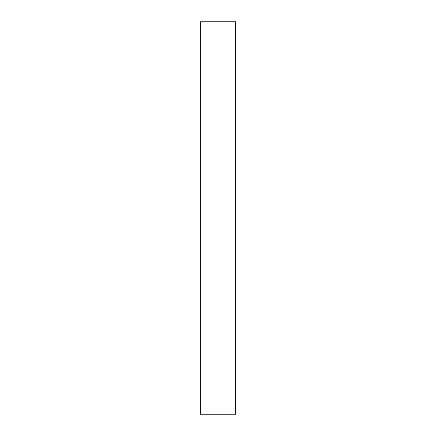 <?xml version="1.0" encoding="UTF-8"?>
<svg xmlns="http://www.w3.org/2000/svg" width="436" height="436" viewBox="0 0 436 436"><rect width="100%" height="100%" fill="white"/><g stroke="black" fill="none" stroke-linecap="round" stroke-linejoin="round"><path stroke-width="0.65" d="M235.658 21.8L200.342 21.8L200.342 414.2L235.658 414.2L235.658 21.8"/></g></svg>
